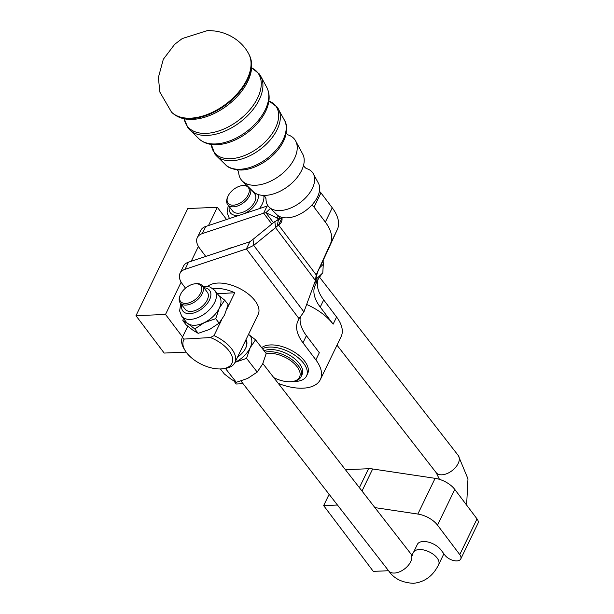 <?xml version="1.0" encoding="UTF-8"?>
<svg xmlns="http://www.w3.org/2000/svg" width="614" height="614" viewBox="0 0 614 614"><rect width="100%" height="100%" fill="white"/><g stroke="black" fill="none" stroke-linecap="round" stroke-linejoin="round"><path stroke-width="0.92" d="M287.452 134.696A33.478 19.924 143 0 1 295.641 140.951A33.478 19.924 143 0 1 294.482 158.473A33.478 19.924 143 0 1 255.539 185.259A33.478 19.924 143 0 1 242.423 181.13A33.478 19.924 143 0 1 238.646 171.536M306.279 168.52A27.799 16.547 143 0 1 313.34 173.785A27.799 16.547 143 0 1 312.373 188.337A27.799 16.547 143 0 1 280.038 210.571A27.799 16.547 143 0 1 269.147 207.148A27.799 16.547 143 0 1 266.016 198.905M295.641 140.951L302.725 154.091A31.207 18.573 143 0 1 302.357 168.812A31.207 18.573 143 0 1 301.635 170.416A31.207 18.573 143 0 1 267.374 195.221A31.207 18.573 143 0 1 265.34 195.382A31.207 18.573 143 0 1 253.114 191.537L242.423 181.13M313.34 173.785L318.428 183.233A26.164 15.573 143 0 1 317.522 196.925A26.164 15.573 143 0 1 297.652 215.23A26.164 15.573 143 0 1 276.837 214.631L269.147 207.148M262.431 348.683A26.793 14.061 25.8 0 1 289.056 351.853A26.793 14.061 25.8 0 1 307.215 370.933A26.793 14.061 25.8 0 1 306.57 375.929L307.606 373.788A26.793 14.061 -154.2 0 0 308.251 368.791A26.793 14.061 -154.2 0 0 288.45 348.929A26.793 14.061 -154.2 0 0 261.648 347.67M237.564 357.033A15.327 8.949 -37.9 0 0 245.677 348.138A15.327 8.949 -37.9 0 0 246.022 347.37A15.327 8.949 -37.9 0 0 245.953 339.688M245.8 347.877A13.984 8.166 -37.9 0 0 245.37 341.1L245.308 341.023M220.434 368.945L224.356 373.98L231.263 379.345L236.306 382.307L247.695 378.401L257.228 372.084L262.646 364.002L266.2 353.526L255.524 339.803L250.105 347.877A20.968 12.249 -37.9 0 0 248.616 334.43L255.524 339.803M235.154 362.275A20.968 12.249 -37.9 0 0 244.011 356.043A20.968 12.249 -37.9 0 0 250.105 347.877L246.552 358.361L235.001 362.352A20.968 12.249 -37.9 0 0 235.154 362.275M186.265 322.051A20.968 12.249 -37.9 0 0 187.869 323.57A20.968 12.249 -37.9 0 0 204.308 322.619A20.968 12.249 -37.9 0 0 213.165 316.394A20.968 12.249 -37.9 0 0 219.252 308.228A20.968 12.249 -37.9 0 0 219.375 296.293L214.816 290.445A20.968 12.249 -37.9 0 1 214.7 302.372A20.968 12.249 -37.9 0 1 198.13 317.507A20.968 12.249 -37.9 0 1 181.713 316.195L186.265 322.051M182.826 320.6L186.257 325.006L193.164 330.378L198.207 333.341L209.604 329.426L219.129 323.118L224.547 315.036L228.101 304.552L224.678 300.146L219.252 308.228L215.706 318.704L204.308 322.619L194.776 328.935L187.869 323.57L182.826 320.6L183.394 318.359M212.958 288.611A29.127 15.281 25.8 0 1 214.839 288.434A29.127 15.281 25.8 0 1 234.748 292.748L226.904 308.972M221.485 320.178L214.025 335.605L210.395 337.554A26.793 14.061 25.8 0 1 231.716 355.491A26.793 14.061 25.8 0 1 223.005 368.73A26.793 14.061 25.8 0 1 221.132 368.914A26.793 14.061 25.8 0 1 185.006 350.356A26.793 14.061 25.8 0 1 184.246 339.058L182.343 337.431A29.127 15.281 -154.2 0 0 183.885 348.453L185.006 350.356M223.005 368.73L225.192 368.415A29.127 15.281 -154.2 0 0 234.863 362.636A29.127 15.281 -154.2 0 0 214.025 335.605M207.701 286.454A29.127 15.281 25.8 0 1 217.433 283.077A29.127 15.281 25.8 0 1 217.847 283.054A29.127 15.281 25.8 0 1 248.002 293.784A29.127 15.281 25.8 0 1 258.172 314.414L234.863 362.636M266.169 353.649A22.135 11.612 25.8 0 1 296.731 366.266A22.135 11.612 25.8 0 1 292.18 381.57A22.135 11.612 25.8 0 1 273.775 377.61M292.18 381.57L293.269 381.417A23.301 12.226 -154.2 0 0 301.006 376.789A23.301 12.226 -154.2 0 0 298.059 365.299A23.301 12.226 -154.2 0 0 265.156 352.183M264.051 350.763A23.301 12.226 25.8 0 1 299.095 363.158A23.301 12.226 25.8 0 1 302.042 374.64L301.006 376.789M278.272 383.397A41.944 22.004 -154.2 0 0 302.925 388.186A41.944 22.004 -154.2 0 0 320.378 379.536A41.944 22.004 -154.2 0 0 315.865 359.881L302.963 342.796A46.603 24.453 25.8 0 1 297.828 321.199L299.003 318.628L303.915 311.897L315.458 280.506L316.218 274.888L330.47 243.689A46.603 24.453 -154.2 0 0 325.336 222.099L314.053 207.148A4.659 2.448 25.8 0 0 311.697 205.245M319.387 191.422A4.659 2.448 25.8 0 1 320.961 192.865L314.053 207.148M454.782 489.427A18.643 9.778 -154.2 0 0 446.24 482.274A18.643 9.778 -154.2 0 0 435.111 478.337L417.85 514.056A18.643 9.778 25.8 0 1 428.971 517.993A18.643 9.778 25.8 0 1 437.513 525.147L454.782 489.427L477.024 518.891A9.317 4.889 25.8 0 1 478.03 523.258L460.761 558.978A9.317 4.889 -154.2 0 0 459.763 554.611L437.513 525.147M362.007 491.031L372.667 468.973A18.643 9.778 -154.2 0 0 370.541 468.751A18.643 9.778 -154.2 0 0 368.538 468.728L359.382 487.662M247.173 185.75A13.984 8.166 -37.9 0 0 243.942 185.39A13.984 8.166 -37.9 0 0 242.814 185.505L241.901 185.643A12.817 7.483 142.1 0 1 242.929 185.535A12.817 7.483 142.1 0 1 248.225 194.784A12.817 7.483 142.1 0 1 233.427 205.183A12.817 7.483 142.1 0 1 227.848 196.572A12.817 7.483 142.1 0 1 241.901 185.643M227.848 196.572L227.487 197.432A13.984 8.166 -37.9 0 0 227.725 204.692A13.984 8.166 -37.9 0 0 233.581 206.826A13.984 8.166 -37.9 0 0 246.283 200.294A13.984 8.166 -37.9 0 0 250.612 189.104M227.725 204.692L232.683 211.062A13.984 8.166 -37.9 0 0 238.539 213.196A13.984 8.166 -37.9 0 0 254.672 201.852A13.984 8.166 -37.9 0 0 254.756 193.894L252.308 190.747M185.942 303.408A12.817 7.483 142.1 0 1 180.362 294.804A12.817 7.483 142.1 0 1 194.415 283.875A12.817 7.483 142.1 0 1 195.444 283.768A12.817 7.483 142.1 0 1 200.74 293.008A12.817 7.483 142.1 0 1 185.942 303.408M180.362 294.804L180.002 295.656A13.984 8.166 -37.9 0 0 180.24 302.917A13.984 8.166 -37.9 0 0 186.096 305.051A13.984 8.166 -37.9 0 0 199.78 297.429A13.984 8.166 -37.9 0 0 202.305 285.748A13.984 8.166 -37.9 0 0 196.457 283.614A13.984 8.166 -37.9 0 0 195.329 283.737L194.415 283.875M180.24 302.917L185.198 309.295A13.984 8.166 -37.9 0 0 191.054 311.421A13.984 8.166 -37.9 0 0 207.194 300.077A13.984 8.166 -37.9 0 0 207.271 292.126L202.305 285.748M460.761 558.978A9.317 4.889 -154.2 0 1 453.662 560.551A9.317 4.889 -154.2 0 1 444.981 555.233L441.036 550.006A13.984 7.337 -154.2 0 0 422.985 541.517A13.984 7.337 -154.2 0 0 417.366 544.388L413.483 552.423A13.984 7.337 25.8 0 1 419.101 549.553A13.984 7.337 25.8 0 1 433.684 554.619A13.984 7.337 25.8 0 1 438.657 564.596C433.123 575.871 424.742 582.11 413.514 583.3C402.216 582.763 393.95 578.634 388.708 570.905L241.003 381.033M329.127 494.308L323.662 505.614L373.304 571.373L388.578 570.728M417.85 514.056L374.908 507.617M323.662 505.614L337.47 505.03M345.413 469.702L368.538 468.728M372.667 468.973L435.111 478.337M234.003 381.11L236.198 384.011L243.098 383.719M182.55 337.002L165.519 314.445L181.138 282.148M191.23 261.257L198.399 246.429M208.499 225.538L217.325 207.286L226.566 219.528M205.759 256.429L199.796 248.524A23.301 12.226 -154.2 0 1 197.286 237.595L200.74 230.457A23.301 12.226 -154.2 0 1 205.782 226.443L202.328 233.589A23.301 12.226 -154.2 0 0 197.286 237.595M185.497 288.166L182.527 284.236A23.301 12.226 -154.2 0 1 180.017 273.314L183.471 266.169A23.301 12.226 -154.2 0 1 188.513 262.163L249.829 241.77L253.014 239.36L253.72 245.393L246.383 248.916L249.829 241.77M217.325 207.286L187.769 208.537L135.97 315.696L164.176 353.058L186.157 352.129M135.97 315.696L165.519 314.445M315.865 359.881L319.318 352.735L306.417 335.651A46.603 24.453 25.8 0 1 300.33 317.07M299.003 318.628L246.383 248.916L185.06 269.308A23.301 12.226 -154.2 0 0 180.017 273.314M281.918 217.364A23.301 12.226 25.8 0 1 281.412 221.999A23.301 12.226 25.8 0 1 278.564 225.016L275.548 227.633L274.842 221.6L253.014 239.36M315.458 280.506L275.548 227.633L253.72 245.393L303.915 311.897M282.003 217.909L278.564 225.016L316.218 274.888L319.664 267.742L323.294 264.304L323.118 260.597L319.664 267.742M323.118 260.597L337.378 229.406A46.603 24.453 -154.2 0 0 332.243 207.808L320.961 192.865M274.842 221.6L282.018 217.87L279.002 218.4L276.699 217.77L265.9 212.705L270.436 208.399M320.378 379.536L341.1 336.679A41.944 22.004 -154.2 0 0 336.587 317.016L323.685 299.931A46.603 24.453 25.8 0 1 318.551 278.334L318.674 278.081M323.685 299.931L320.232 307.077L333.133 324.161A41.944 22.004 -154.2 0 0 306.647 304.46M320.232 307.077A46.603 24.453 25.8 0 1 315.097 285.479L317.906 279.531L322.189 273.43L316.103 279.201L316.271 282.908L315.128 281.396M268.034 205.859L267.098 206.051L263.644 213.196L202.328 233.589M232.238 247.619A29.127 15.281 -154.2 0 0 226.796 249.43M267.098 206.051L205.782 226.443M278.587 215.982L276.699 217.77L278.096 219.628M271.841 224.049L263.644 213.196L265.9 212.705L273.468 222.721M323.294 264.304L322.787 272.862L322.189 273.43M315.711 278.687L316.103 279.201L316.317 275.594M217.387 293.745L234.748 292.748M210.395 337.554L184.246 339.058M182.343 337.431L187.754 326.241M198.207 333.341L194.776 328.935M218.722 295.457L224.678 300.146M219.129 323.118L215.706 318.704M236.306 382.307L225.392 368.392M257.228 372.084L246.552 358.361M306.57 375.929A26.793 14.061 25.8 0 1 293.008 381.447M268.955 101.026A38.521 22.925 143 0 1 275.502 127.873A38.521 22.925 143 0 1 230.695 158.688A38.521 22.925 143 0 1 211.339 144.52L214.839 154.007L216.542 155.941A38.981 23.194 -37 0 0 231.816 160.745A38.981 23.194 -37 0 0 277.152 129.562A38.981 23.194 -37 0 0 278.51 109.162A38.981 23.194 -37 0 0 277.843 108.056M188.828 128.863A44.661 26.579 -37 0 0 189.818 129.922A44.661 26.579 -37 0 0 207.309 135.425A44.661 26.579 -37 0 0 259.254 99.698A44.661 26.579 -37 0 0 260.812 76.328L259.254 73.903L251.625 67.847A44.2 26.302 143 0 1 257.611 98.017A44.2 26.302 143 0 1 206.197 133.376A44.2 26.302 143 0 1 184.192 118.763M412.616 555.463L410.781 553.736A13.984 8.166 142.1 0 1 408.249 565.417A13.984 8.166 142.1 0 1 394.564 573.031A13.984 8.166 142.1 0 1 388.708 570.905M439.44 479.334L436.193 472.673A13.984 8.166 -37.9 0 0 442.049 474.806A13.984 8.166 -37.9 0 0 455.734 467.185A13.984 8.166 -37.9 0 0 458.267 455.504L467.975 478.874L466.617 505.092M240.888 170.04A35.98 21.413 -37 0 0 240.949 170.032A35.98 21.413 -37 0 0 241.655 170.017A35.98 21.413 -37 0 0 283.507 141.228A35.98 21.413 -37 0 0 285.38 136.5C287.114 128.994 286.807 123.567 284.466 120.214A37.07 22.058 143 0 1 283.177 139.616A37.07 22.058 143 0 1 240.059 169.264A37.07 22.058 143 0 1 225.538 164.698L216.542 155.941A38.981 23.194 -37 0 1 215.66 154.989M216.258 144.727A41.66 24.79 -37 0 0 216.335 144.72A41.66 24.79 -37 0 0 217.156 144.697A41.66 24.79 -37 0 0 265.616 111.372A41.66 24.79 -37 0 0 267.781 105.892C269.891 99.046 269.554 92.883 266.768 87.388A42.75 25.435 143 0 1 265.279 109.752A42.75 25.435 143 0 1 215.56 143.952A42.75 25.435 143 0 1 198.813 138.68L187.915 127.758L184.177 118.763M266.768 87.388L260.812 76.328A44.661 26.579 -37 0 0 260.067 75.092M191.637 119.408A47.347 28.175 -37 0 0 191.737 119.408A47.347 28.175 -37 0 0 192.65 119.385A47.347 28.175 -37 0 0 247.718 81.508A47.347 28.175 -37 0 0 250.174 75.299C252.577 67.517 252.177 60.548 248.992 54.393A48.437 28.827 143 0 1 247.373 79.866A48.437 28.827 143 0 1 191.038 118.617A48.437 28.827 143 0 1 171.958 112.539L171.49 112.078A48.529 28.881 143 0 0 190.609 118.164A48.529 28.881 143 0 0 247.058 79.336A48.529 28.881 143 0 0 248.67 53.817C242 40.77 225.99 29.932 207.018 30.7L182.174 38.605L174.691 44.308L163.316 59.282L158.381 77.525L159.863 92.092L171.49 112.078M258.172 194.508A16.893 9.862 142.1 0 1 256.959 201.722A16.893 9.862 142.1 0 1 244.065 213.71M259.415 208.607A20.968 12.249 -37.9 0 0 262.186 204.147A20.968 12.249 -37.9 0 0 263.751 195.475M229.621 218.515L229.199 217.97A20.968 12.249 -37.9 0 0 229.659 218.507M203.871 287.751A16.893 9.862 142.1 0 1 209.474 299.947A16.893 9.862 142.1 0 1 191.829 313.432A16.893 9.862 142.1 0 1 181.798 304.92M459.763 554.611L477.024 518.891M302.963 342.796L306.417 335.651M297.828 321.199L299.156 318.459M185.06 269.308L188.513 262.163M330.47 243.689L337.378 229.406M325.336 222.099L332.243 207.808M277.137 226.236L278.503 219.428M333.133 324.161L336.587 317.016M318.551 278.334L315.097 285.479M280.214 216.803L279.002 218.4M239.951 215.077A16.893 9.862 142.1 0 1 229.283 206.695M285.971 132.662L287.544 134.75M303.416 164.706L304.437 166.939L306.179 168.489M263.137 195.114L265.002 196.703L266.016 198.806M237.096 169.556L238.677 171.644M211.139 144.213L211.393 144.643M284.466 120.214L277.121 106.997L268.947 101.026M216.166 144.727L216.335 144.72C209.174 144.881 203.334 142.862 198.813 138.68M410.781 553.736L262.853 363.572M319.357 276.945L458.267 455.504M202.85 286.439L208.192 286.546L210.241 287.129L214.816 290.445M443.884 553.774L438.657 564.596M411.879 554.933L413.483 552.423M315.796 278.096L317.845 271.503M180.777 303.608L179.618 310.899L181.713 316.195M337.002 345.16L436.193 472.673M228.262 205.383L227.103 212.667L229.199 217.97M248.992 54.393L248.67 53.817M191.737 119.408C183.594 119.584 177.001 117.289 171.958 112.539M240.949 170.032C233.251 169.641 228.116 167.86 225.538 164.698"/></g></svg>
